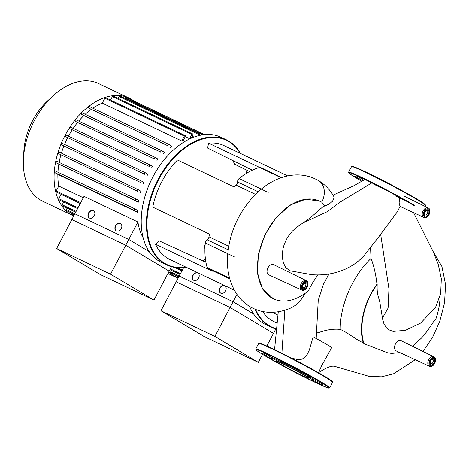 <?xml version="1.0" encoding="UTF-8"?>
<svg xmlns="http://www.w3.org/2000/svg" width="469" height="469" viewBox="0 0 469 469"><rect width="100%" height="100%" fill="white"/><g stroke="black" fill="none" stroke-linecap="round" stroke-linejoin="round"><path stroke-width="0.7" d="M214.89 336.437L233.111 301.731L179.199 276.059L160.978 310.765L214.89 336.437L258.296 362.338L262.505 354.318M266.855 346.034L275.819 328.951L273.491 333.395L230.086 307.488L176.18 281.822L183.637 267.617M233.111 301.731L253.629 313.972M160.978 310.765L204.384 336.672L258.296 362.338M178.05 278.258A65.121 42.011 -64.5 0 1 177.575 278.035A65.121 42.011 -64.5 0 1 175.33 276.839A65.121 42.011 -64.5 0 1 168.916 271.586M193.72 280.292A4.174 3.183 120.8 0 1 193.21 275.197A4.174 3.183 120.8 0 1 197.912 273.087A4.174 3.183 120.8 0 1 198 273.128M193.808 280.333A4.174 3.183 120.8 0 1 193.603 280.222A4.174 3.183 120.8 0 1 192.935 275.139A4.174 3.183 120.8 0 1 197.684 272.946A4.174 3.183 120.8 0 1 197.883 273.052A4.174 3.183 120.8 0 1 198.551 278.14A4.174 3.183 120.8 0 1 193.808 280.333M220.676 293.125A4.174 3.183 120.8 0 1 220.166 288.03A4.174 3.183 120.8 0 1 224.868 285.92A4.174 3.183 120.8 0 1 224.956 285.961M220.764 293.166A4.174 3.183 120.8 0 1 220.559 293.061A4.174 3.183 120.8 0 1 219.891 287.972A4.174 3.183 120.8 0 1 224.639 285.779A4.174 3.183 120.8 0 1 224.839 285.891A4.174 3.183 120.8 0 1 225.507 290.973A4.174 3.183 120.8 0 1 220.764 293.166M236.974 294.38L230.086 307.488M178.296 277.789L175.553 276.481A0.832 0.539 -64.5 0 1 175.447 275.455L175.594 275.168M178.853 276.722L170.792 272.882A0.832 0.539 -64.5 0 1 170.687 271.85L171.461 270.373M110.555 274.166L128.782 239.46L74.87 213.794L56.649 248.5L110.555 274.166L153.961 300.072L171.49 266.685L169.157 271.123L125.756 245.223L71.845 219.556L84.021 196.359L137.933 222.025L125.756 245.223M128.782 239.46L149.3 251.706M56.649 248.5L100.049 274.406L153.961 300.072M301.843 290.1C306.386 291.988 310.361 282.913 306.527 280.767L273.55 264.598A5.64 3.641 115.5 0 0 267.969 267.811A5.64 3.641 115.5 0 0 268.702 274.787L301.843 290.1A5.223 3.371 -64.5 0 1 301.637 289.994A5.223 3.371 -64.5 0 1 301.162 283.639A5.223 3.371 -64.5 0 1 306.333 280.667A5.223 3.371 -64.5 0 1 306.491 280.749M429.358 366.207C433.907 368.095 437.882 359.014 434.042 356.874L401.071 340.699A5.64 3.641 115.5 0 0 395.484 343.912A5.64 3.641 115.5 0 0 396.223 350.888L429.358 366.207A5.223 3.371 -64.5 0 1 429.158 366.096A5.223 3.371 -64.5 0 1 428.684 359.746A5.223 3.371 -64.5 0 1 433.854 356.768A5.223 3.371 -64.5 0 1 434.007 356.856M317.876 274.869L312.377 283.129L308.25 290.991A54.035 34.858 115.5 0 1 273.421 298.8A54.035 34.858 115.5 0 1 265.178 235.028A54.035 34.858 115.5 0 1 319.881 201.224A54.035 34.858 115.5 0 1 321.74 202.221A18.185 13.871 -59.2 0 0 318.463 180.606C324.853 184.417 329.93 189.623 333.688 196.23L334.116 197.824L332.509 201.33L328.71 204.285L325.117 205.991C322.08 205.955 314.341 215.816 302.863 223.015L296.613 227.389L292.679 230.824L289.408 234.652L286.477 239.266L284.056 244.847L283.059 248.494L282.526 252.193L282.701 259.375L283.458 263.045L285.82 267.682L289.906 270.754L311.733 274.676C323.387 275.584 334.362 273.837 344.656 269.441C352.706 265.9 359.418 260.987 364.794 254.702L378.723 236.892L397.249 211.959L400.063 206.43L399.125 203.183L399.453 197.994M321.74 202.221L325.117 205.991M305.008 293.442L302.499 297.809L298.683 302.499L296.062 304.873L291.87 307.512C283.856 311.234 275.661 312.794 267.277 312.172C261.884 311.715 256.789 310.244 252 307.77C245.363 304.246 239.999 299.251 235.919 292.785C229.992 283.083 227.16 271.95 227.412 259.38C228.415 235.655 237.056 214.714 253.342 196.552C259.281 190.191 265.806 185.114 272.917 181.321C279.237 177.956 285.785 175.904 292.562 175.16C301.837 174.204 310.472 176.016 318.463 180.606L318.463 180.606M291.378 358.052L297.065 359.418L300.811 359.389L302.335 358.967L304.926 357.325L307.025 354.728L309.352 349.95L313.128 336.883A24.816 1.149 27.7 0 1 331.554 347.84L321.628 365.744L318.498 372.703M316.405 333.131L325.926 330.34C331.718 329.197 336.472 328.898 340.201 329.431C340.089 304.961 352.717 275.924 371.032 258.419C373.881 265.859 375.857 274.453 376.97 284.196L377.182 284.361C376.812 294.555 378.295 295.98 379.755 301.825L382.681 319.377L383.83 323.405L385.964 327.239L387.394 328.804L388.408 329.619L393.139 331.407L405.462 330.305L420.687 323.035L435.648 307.172L440.69 293.447L441.323 278.674L438.169 264.076L433.151 251.572L413.564 212.68M370.557 247.503L371.032 258.419M423.753 217.387A5.223 3.371 -64.5 0 1 423.548 217.282A5.223 3.371 -64.5 0 1 423.009 211.05A5.223 3.371 -64.5 0 1 428.244 207.955L428.437 208.06C432.277 210.2 428.303 219.281 423.753 217.387L400.063 206.43M412.509 346.31L422.299 337.281L427.91 330.188L434.57 320.257L435.795 319.201A54.035 34.858 115.5 0 0 440.098 296.068M399.84 352.559L391.674 353.415L387.617 352.782L363.915 343.683L363.229 342.739C356.686 340.242 346.943 331.952 340.201 329.431M377.182 284.361A54.035 34.858 115.5 0 0 363.915 343.683M363.229 342.739C358.222 326.172 363.967 301.573 376.97 284.196M273.421 298.8L262.634 289.109L257.528 273.708L258.313 254.667L264.874 234.893L276.229 217.399L290.657 204.847L305.981 199.167L319.87 201.219M254.878 309.124A69.295 44.707 115.5 0 0 268.714 325.914A69.295 44.707 115.5 0 0 271.105 327.192A69.295 44.707 115.5 0 0 276.675 329.179M276.71 328.828A68.879 44.438 -64.5 0 1 269.194 325.679A68.879 44.438 -64.5 0 1 255.634 309.434M271.105 327.192L265.917 324.724A69.295 44.707 -64.5 0 1 263.531 323.446A69.295 44.707 -64.5 0 1 249.596 306.409M277.249 323.182L274.084 321.675A63.034 40.668 -64.5 0 1 262.646 311.516M272.149 312.313L278 315.098M354.787 176.256L360.497 179.416L354.787 176.256M359.793 177.511L355.907 175.676L362.93 179.363L359.793 177.511M379.784 187.213L373.541 184.071L379.784 187.213M403.047 199.688L396.047 195.995L403.047 199.688M377.369 177.698A25.045 1.161 27.7 0 1 401.64 190.437M304.932 375.628A18.555 0.856 27.7 0 1 308.561 378.161A18.555 0.856 27.7 0 1 297.41 373.213A18.555 0.856 27.7 0 1 279.331 363.44A18.555 0.856 27.7 0 1 275.702 360.907A18.555 0.856 27.7 0 1 286.858 365.855A18.555 0.856 27.7 0 1 304.932 375.628M269.956 357.953L269.605 356.827A25.883 1.196 27.7 0 1 284.66 363.411A25.883 1.196 27.7 0 1 310.378 377.299A25.883 1.196 27.7 0 1 315.385 380.863L314.259 381.215A25.045 1.161 27.7 0 1 298.765 374.256A25.045 1.161 27.7 0 1 274.852 361.306A25.045 1.161 27.7 0 1 269.956 357.953A25.045 1.161 27.7 0 1 284.525 364.325A25.045 1.161 27.7 0 1 309.411 377.762A25.045 1.161 27.7 0 1 314.259 381.215M323.106 384.48L317.39 381.32L323.106 384.48M318.093 383.232L314.963 381.379L321.986 385.067L318.093 383.232M261.937 353.11L267.647 356.27L261.937 353.11M266.943 354.365L270.08 356.217L263.056 352.53L266.943 354.365M286.934 364.067L280.691 360.925L286.934 364.067M310.202 376.543L303.197 372.849L310.202 376.543M240.421 153.427A69.295 44.707 115.5 0 0 228.737 141.069A69.295 44.707 115.5 0 0 226.345 139.791A69.295 44.707 115.5 0 0 157.115 181.251A69.295 44.707 115.5 0 0 164.379 263.648A69.295 44.707 115.5 0 0 166.771 264.926A69.295 44.707 115.5 0 0 186.228 267.254M202.884 260.881A69.295 44.707 115.5 0 0 205.463 259.281M246.36 173.383A69.295 44.707 115.5 0 0 245.879 169.749M185.923 267.107A68.879 44.438 -64.5 0 1 164.865 263.414A68.879 44.438 -64.5 0 1 158.592 179.662A68.879 44.438 -64.5 0 1 228.831 141.574A68.879 44.438 -64.5 0 1 240.116 153.281M245.809 169.714A68.879 44.438 -64.5 0 1 246.319 173.407M205.451 259.234A68.879 44.438 -64.5 0 1 202.819 260.852M166.771 264.926L161.588 262.458A69.295 44.707 -64.5 0 1 159.196 261.18A69.295 44.707 -64.5 0 1 141.333 217.188A69.295 44.707 -64.5 0 1 173.254 150.139A69.295 44.707 -64.5 0 1 221.163 137.323L226.345 139.791M173.167 150.221A68.879 44.438 115.5 0 0 173.079 150.303A68.879 44.438 115.5 0 0 141.345 216.948A68.879 44.438 115.5 0 0 141.339 217.065M254.585 169.18A2.714 1.753 115.5 0 0 252.92 169.889M205.146 244.507A2.714 1.753 115.5 0 0 204.941 248.412M228.69 246.202L208.981 236.816A63.034 40.668 115.5 0 1 209.467 234.125L152.747 207.122A63.034 40.668 -64.5 0 1 177.487 159.999L234.207 187.002A63.034 40.668 115.5 0 1 236.106 185.149L255.458 194.365M234.377 290.176L169.749 259.41A63.034 40.668 -64.5 0 1 155.52 244.191L158.944 240.738L205.926 262.277M252.293 170.177L207.609 148.052L208.576 143.139A63.034 40.668 -64.5 0 1 223.942 145.583L287.667 175.922M249.531 171.554L234.752 164.25L232.759 160.504M208.576 143.139L259.644 167.451M155.52 244.191L212.24 271.199A63.034 40.668 115.5 0 1 211.859 270.332M229.593 278.099L207.11 267.394A3.131 2.023 115.5 0 0 207.931 268.456L229.804 278.873M207.11 267.394A67.208 43.359 -64.5 0 1 205.281 242.977L234.383 256.83M208.981 236.816A3.131 2.023 -64.5 0 1 207.146 239.765A3.131 2.023 115.5 0 0 205.281 242.977M268.198 192.425L239.096 178.572A3.131 2.023 115.5 0 0 237.502 181.949A3.131 2.023 -64.5 0 1 236.106 185.149M239.096 178.572A67.208 43.359 -64.5 0 1 259.58 167.468L281.136 177.728M281.681 177.546L260.641 167.527A3.131 2.023 115.5 0 0 259.58 167.468M73.715 215.992A65.121 42.011 -64.5 0 1 73.24 215.769A65.121 42.011 -64.5 0 1 70.995 214.568A65.121 42.011 -64.5 0 1 64.165 137.141A65.121 42.011 -64.5 0 1 129.227 98.173A65.121 42.011 -64.5 0 1 131.472 99.375A65.121 42.011 -64.5 0 1 133.853 100.964M73.24 215.769L42.486 201.125A65.121 42.011 -64.5 0 1 40.24 199.923A65.121 42.011 -64.5 0 1 23.45 158.586A65.121 42.011 -64.5 0 1 53.448 95.576A65.121 42.011 -64.5 0 1 98.472 83.529L129.227 98.173M53.448 95.576L47.867 100.647A52.1 33.61 115.5 0 0 23.872 151.053L23.45 158.586M89.391 218.021A4.174 3.183 120.8 0 1 88.876 212.932A4.174 3.183 120.8 0 1 93.583 210.816A4.174 3.183 120.8 0 1 93.665 210.862M89.473 218.062A4.174 3.183 120.8 0 1 89.274 217.956A4.174 3.183 120.8 0 1 88.6 212.867A4.174 3.183 120.8 0 1 93.349 210.681A4.174 3.183 120.8 0 1 93.548 210.786A4.174 3.183 120.8 0 1 94.222 215.875A4.174 3.183 120.8 0 1 89.473 218.062M116.347 230.859A4.174 3.183 120.8 0 1 115.831 225.765A4.174 3.183 120.8 0 1 120.539 223.654A4.174 3.183 120.8 0 1 120.621 223.695M116.429 230.9A4.174 3.183 120.8 0 1 116.224 230.789A4.174 3.183 120.8 0 1 115.556 225.706A4.174 3.183 120.8 0 1 120.304 223.514A4.174 3.183 120.8 0 1 120.504 223.619A4.174 3.183 120.8 0 1 121.178 228.708A4.174 3.183 120.8 0 1 116.429 230.9M73.961 215.523L71.218 214.216A0.832 0.539 -64.5 0 1 71.112 213.184L71.265 212.903M74.518 214.456L66.457 210.616A0.832 0.539 -64.5 0 1 66.352 209.584L67.131 208.107M75.708 212.193L62.324 205.821A0.832 0.539 -64.5 0 1 62.219 204.789L63.69 201.992M77.59 208.611L58.883 199.706A0.832 0.539 -64.5 0 1 58.777 198.68L61.034 194.383A59.903 38.646 -64.5 0 1 60.988 194.26M80.258 203.528L61.034 194.383M192.149 136.198L194.008 137.083M185.261 136.655L189.611 138.724A59.903 38.646 -64.5 0 1 190.314 138.607M181.767 140.993A59.903 38.646 -64.5 0 1 183.291 140.413L185.278 136.631A0.832 0.539 115.5 0 0 184.346 136.074L181.767 140.993L102.283 103.151L104.863 98.232A0.832 0.539 -64.5 0 1 105.689 97.751L185.173 135.6M92.85 108.222A59.903 38.646 -64.5 0 1 102.283 103.151M170.523 147.336A59.903 38.646 -64.5 0 1 172.006 146.287L168.916 144.44A0.832 0.539 -64.5 0 0 168.142 145.918L88.659 108.075A0.832 0.539 -64.5 0 1 89.432 106.598L168.858 144.417M85.2 114.307A59.903 38.646 -64.5 0 1 91.039 109.494M163.2 153.556A59.903 38.646 -64.5 0 1 164.449 152.366L161.752 150.754A0.832 0.539 -64.5 0 0 160.978 152.232L81.495 114.389A0.832 0.539 -64.5 0 1 82.268 112.912L161.694 150.725M78.728 121.072A59.903 38.646 -64.5 0 1 83.717 115.714M156.963 160.427A59.903 38.646 -64.5 0 1 158.035 159.126L155.579 157.66A0.832 0.539 -64.5 0 0 154.799 159.138L75.316 121.295A0.832 0.539 -64.5 0 1 76.095 119.818L155.52 157.631M73.193 128.377A59.903 38.646 -64.5 0 1 77.479 122.585M151.616 167.826A59.903 38.646 -64.5 0 1 152.531 166.436L150.232 165.059A0.832 0.539 -64.5 0 0 149.453 166.536L69.969 128.694A0.832 0.539 -64.5 0 1 70.749 127.216L150.174 165.029M68.468 136.168A59.903 38.646 -64.5 0 1 72.132 129.983M147.067 175.699A59.903 38.646 -64.5 0 1 147.841 174.222L145.636 172.909A0.832 0.539 -64.5 0 0 144.857 174.386L65.373 136.538A0.832 0.539 -64.5 0 1 66.147 135.06L145.578 172.879M64.529 144.411A59.903 38.646 -64.5 0 1 67.577 137.857M143.291 184.036A59.903 38.646 -64.5 0 1 143.924 182.476L141.761 181.186A0.832 0.539 115.5 0 0 140.987 182.664L61.503 144.821A0.832 0.539 -64.5 0 1 62.277 143.344L141.702 181.157M61.386 153.129A59.903 38.646 -64.5 0 1 63.807 146.193M140.325 192.859A59.903 38.646 -64.5 0 1 140.806 191.205L138.642 189.916A0.832 0.539 115.5 0 0 137.868 191.393L58.385 153.551A0.832 0.539 -64.5 0 1 59.158 152.073L138.584 189.886M59.135 162.374A59.903 38.646 -64.5 0 1 60.841 155.016M138.273 202.227A59.903 38.646 -64.5 0 1 138.572 200.462L136.35 199.137A0.832 0.539 115.5 0 0 135.576 200.615L138.273 202.227L56.092 162.772A0.832 0.539 -64.5 0 1 56.866 161.295L136.291 199.108M57.957 172.246A59.903 38.646 -64.5 0 1 58.789 164.379M137.364 212.275A59.903 38.646 -64.5 0 1 137.429 210.37L135.049 208.951A0.832 0.539 115.5 0 0 134.275 210.429L137.364 212.275L57.88 174.427L54.791 172.586A0.832 0.539 -64.5 0 1 55.565 171.109L134.99 208.922M83.294 197.748L58.754 186.064A59.903 38.646 -64.5 0 1 57.88 174.427M137.933 222.025A59.903 38.646 115.5 0 0 143.139 237.701M80.299 203.452L56.274 192.014A0.832 0.539 -64.5 0 1 56.169 190.983L58.754 186.064M191.065 138.273L192.794 134.978A0.832 0.539 115.5 0 0 191.868 134.427L189.611 138.724M199.161 135.518L199.477 134.908A0.832 0.539 115.5 0 0 198.551 134.357L197.754 135.881M110.549 100.067L112.378 96.579A0.832 0.539 -64.5 0 1 113.205 96.104L192.689 133.946M118.065 98.42L119.067 96.514A0.832 0.539 -64.5 0 1 119.888 96.034L199.372 133.882M124.754 98.349L125.059 97.763A0.832 0.539 -64.5 0 1 125.885 97.282L204.32 134.632M130.974 99.709A0.832 0.539 -64.5 0 1 131.25 99.727L204.513 134.609M175.447 275.455L178.707 277.003M170.687 271.85L179.264 275.936M170.347 268.86L180.454 273.673M177.317 267.705L182.335 270.097M246.313 172.938L246.747 173.149M306.673 281.763A4.391 2.832 115.5 0 0 302.194 284.191A4.391 2.832 115.5 0 0 302.599 289.525A4.391 2.832 115.5 0 0 307.072 287.098A4.391 2.832 115.5 0 0 306.673 281.763M305.225 283.153A2.503 1.618 115.5 0 0 305.137 283.106C302.98 283.903 302.241 285.404 302.939 287.608A2.503 1.618 115.5 0 0 302.98 287.632A2.503 1.618 115.5 0 0 305.448 286.201A2.503 1.618 115.5 0 0 305.225 283.153M302.781 284.536A3.342 2.157 -64.5 0 1 306.187 282.69A3.342 2.157 -64.5 0 1 306.491 286.752A3.342 2.157 -64.5 0 1 303.085 288.599A3.342 2.157 -64.5 0 1 302.781 284.536M404.77 196.447L428.244 207.955A5.223 3.371 -64.5 0 1 428.402 208.037M428.584 209.051A4.391 2.832 115.5 0 0 424.111 211.478A4.391 2.832 115.5 0 0 424.509 216.813A4.391 2.832 115.5 0 0 428.988 214.386A4.391 2.832 115.5 0 0 428.584 209.051M427.136 210.44A2.503 1.618 115.5 0 0 427.048 210.393C424.891 211.191 424.158 212.692 424.85 214.896A2.503 1.618 115.5 0 0 424.896 214.919A2.503 1.618 115.5 0 0 427.365 213.489A2.503 1.618 115.5 0 0 427.136 210.44M424.691 211.824A3.342 2.157 -64.5 0 1 428.097 209.977A3.342 2.157 -64.5 0 1 428.402 214.04A3.342 2.157 -64.5 0 1 424.996 215.887A3.342 2.157 -64.5 0 1 424.691 211.824M434.194 357.865A4.391 2.832 115.5 0 0 429.715 360.292A4.391 2.832 115.5 0 0 430.114 365.632A4.391 2.832 115.5 0 0 434.593 363.205A4.391 2.832 115.5 0 0 434.194 357.865M432.74 359.26A2.503 1.618 115.5 0 0 432.653 359.213C430.495 360.01 429.762 361.511 430.454 363.709L430.501 363.733A2.503 1.618 115.5 0 0 432.969 362.303A2.503 1.618 115.5 0 0 432.74 359.26M430.302 360.643A3.342 2.157 -64.5 0 1 433.702 358.797A3.342 2.157 -64.5 0 1 434.007 362.854A3.342 2.157 -64.5 0 1 430.601 364.7A3.342 2.157 -64.5 0 1 430.302 360.643M302.863 223.015L327.221 211.701L340.453 201.899L371.882 182.875M284.853 310.191L281.887 353.233M382.44 318.093L388.092 308.127L388.953 288.927L380.664 234.324M325.926 330.34L316.393 333.336M351.51 166.63A41.747 1.929 27.7 0 1 365.287 172.199A41.747 1.929 27.7 0 1 417.269 199.747A41.747 1.929 27.7 0 1 425.436 205.44L424.85 204.273C423.102 202.784 418.442 199.888 410.879 195.579C398.005 188.239 378.307 177.939 365.697 171.959L352.301 166.348L351.51 166.63L348.602 172.17L348.819 172.979L350.249 174.169L361.951 181.339A41.331 1.911 27.7 0 1 362.42 178.243A41.331 1.911 27.7 0 1 413.881 205.516M348.602 172.17A41.747 1.929 27.7 0 1 362.379 177.733A41.747 1.929 27.7 0 1 414.362 205.287M365.714 171.965A41.331 1.911 27.7 0 1 417.176 199.243A41.331 1.911 27.7 0 1 425.131 204.947M352.09 166.601A41.331 1.911 27.7 0 1 365.685 171.953M259.24 343.455A41.331 1.911 27.7 0 1 272.835 348.807L260.5 343.455L258.659 343.484A41.747 1.929 27.7 0 1 272.436 349.053A41.747 1.929 27.7 0 1 324.419 376.601A41.747 1.929 27.7 0 1 332.585 382.294L329.678 387.834A41.747 1.929 27.7 0 0 321.511 382.135A41.747 1.929 27.7 0 0 269.528 354.587A41.747 1.929 27.7 0 0 255.752 349.024L258.659 343.484M279.518 364.003A41.331 1.911 27.7 0 1 256.373 350.208A41.331 1.911 27.7 0 1 269.569 355.097A41.331 1.911 27.7 0 1 321.031 382.37A41.331 1.911 27.7 0 1 315.473 382.493A41.331 1.911 27.7 0 1 303.848 376.777M272.864 348.819A41.331 1.911 27.7 0 1 324.325 376.091A41.331 1.911 27.7 0 1 332.281 381.801M207.146 239.765L228.139 249.76M258.173 191.786L237.502 181.949M71.112 213.184L74.372 214.738M66.352 209.584L74.934 213.671M62.219 204.789L76.119 211.408M58.777 198.68L78.001 207.826M56.169 190.983L80.709 202.667M54.791 172.586L134.275 210.429M56.092 162.772L135.576 200.615M58.385 153.551L137.868 191.393M61.503 144.821L140.987 182.664M65.373 136.538L144.857 174.386M69.969 128.694L149.453 166.536M75.316 121.295L154.799 159.138M81.495 114.389L160.978 152.232M88.659 108.075L168.142 145.918M104.863 98.232L184.346 136.074M112.378 96.579L191.868 134.427M119.067 96.514L198.551 134.357M125.059 97.763L202.872 134.808M169.93 269.646L180.043 274.459M174.538 267.365L181.919 270.883M247.556 172.662L246.207 172.023M167.937 273.45L177.575 278.035M333.049 195.139L353.52 185.923L364.923 179.445M328.957 274.013L323.446 284.214L318.234 300.283L316.182 338.524M274.564 349.634L278.275 311.727M318.158 372.925C325.685 367.825 331.096 365.597 334.391 366.236L369.039 376.314L381.449 376.795L393.432 373.828L415.323 359.717M433.098 251.454L441.939 266.556L445.55 284.466L444.577 302.786L439.781 321.412L432.594 337.287L423.003 351.451M424.961 206.342L425.436 205.44M255.752 349.024L255.98 349.845L257.475 351.076L262.88 354.541L279.547 364.02M303.818 376.765L315.49 382.505L327.831 387.863L329.678 387.834M272.847 348.813C285.34 354.74 304.797 364.905 317.677 372.234L327.843 378.243L331.982 381.109L332.585 382.294M136.321 199.12L56.837 161.277M138.613 189.898L59.129 152.056M141.732 181.175L62.248 143.326M135.019 208.934L55.535 171.091M82.239 112.894L161.723 150.742M76.066 119.8L155.55 157.643M70.719 127.199L150.203 165.047M89.403 106.586L168.893 144.429M66.123 135.049L145.607 172.891"/></g></svg>
